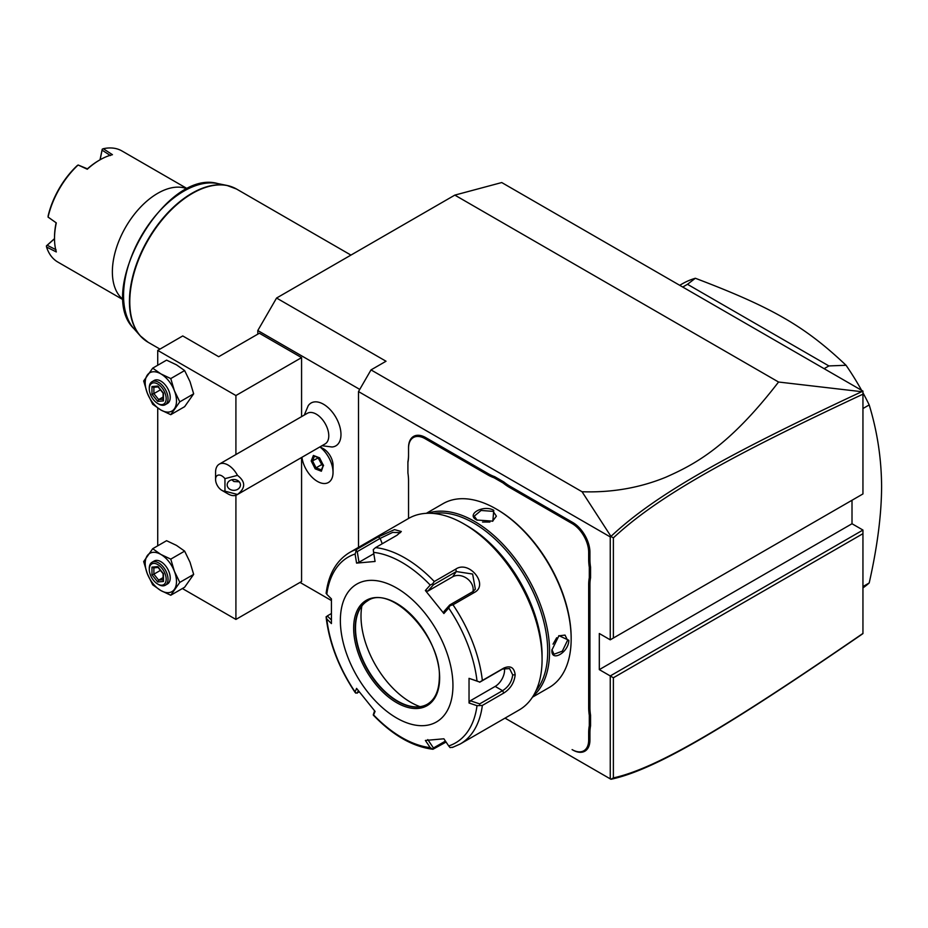<?xml version="1.0" encoding="UTF-8"?>
<svg xmlns="http://www.w3.org/2000/svg" width="928" height="928" viewBox="0 0 928 928"><rect width="100%" height="100%" fill="white"/><g stroke="black" fill="none" stroke-linecap="round" stroke-linejoin="round"><path stroke-width="1.39" d="M257.798 334.15L257.798 330.53L276.567 298.039L454.824 195.112L501.735 182.549L862.947 391.094L862.947 394.191L862.947 391.488L861.729 391.697C727.923 454.256 655.794 494.241 610.972 536.396L582.053 491.747L371.014 369.901L386.025 361.236L276.567 298.039M862.947 633.592L861.729 634.462C727.622 726.612 655.539 769.822 610.972 779.276L505.041 718.121M610.937 779.253L613.385 777.908C657.511 768.245 729.524 725.139 862.947 633.418L862.947 530.05L852.008 523.74L852.008 500.262M862.947 493.94L862.947 394.191C729.826 456.414 657.755 496.387 613.385 537.869L613.385 638.023L862.947 493.94L610.253 639.833L599.314 633.511L599.314 669.622L852.008 523.74M582.053 491.747C611.772 492.733 639.694 487.896 665.794 477.236C694.469 464.499 728.376 447.099 778.557 382.023L861.729 391.697M778.557 382.023L454.824 195.112M359.751 389.4L257.798 330.53M331.377 600.52L300.022 582.413L331.377 600.52M301.577 357.616L235.909 395.537L157.725 350.401L182.746 335.948L218.706 356.712L259.364 333.245L301.577 357.616L301.577 416.637M301.577 457.492L301.577 581.52L235.909 619.428L235.909 495.285M301.936 457.284A22.11 12.772 60 0 0 311.889 477.073A22.11 12.772 -120 0 0 328.442 482.49A22.11 12.772 -120 0 0 328.466 482.467A22.11 12.772 -120 0 0 333.048 472.34L333.048 465.346A13.537 7.818 -120 0 0 326.83 451.402A13.537 7.818 -120 0 0 323.478 448.758L320.09 446.809M321.97 445.718L331.98 446.994A24.743 14.291 -120 0 0 340.414 429.13A24.743 14.291 -120 0 0 323.478 404.225A24.743 14.291 -120 0 0 308.189 405.768L304.28 415.083M610.972 779.276L505.029 718.121M358.498 547.369L358.498 391.57L371.014 369.901M358.498 391.57L610.253 536.918L610.972 536.396M862.947 533.67L613.385 677.753L610.253 675.944L610.253 778.87M862.947 530.05L610.253 675.944L599.314 669.622M610.253 536.918L610.253 639.833L613.385 638.023M408.54 480.727L408.54 518.474L408.54 480.727A46.435 26.808 60 0 0 407.914 473.002L407.914 461.726A45.553 26.297 -120 0 0 408.54 454.801M408.54 447.54L408.54 448.259L408.54 447.54A24.325 14.048 60 0 1 425.743 437.61L488.314 473.732A45.553 26.297 -120 0 0 494.636 476.656L494.067 477.781A46.435 26.808 60 0 1 487.699 474.823L425.117 438.689A23.444 13.537 -120 0 0 408.54 448.259L408.54 455.52A46.435 26.808 60 0 1 407.914 462.527M588.677 559.526L589.93 559.526A45.553 26.297 -120 0 0 590.556 567.17L589.303 567.252A46.435 26.808 60 0 1 588.677 559.526L588.677 552.264A23.444 13.537 -120 0 0 572.1 523.554L572.727 522.464L510.145 486.342A45.553 26.297 -120 0 1 503.834 481.968L494.636 476.656M572.727 522.464A24.325 14.048 60 0 1 589.93 552.264L589.93 559.526M589.93 707.577A45.553 26.297 -120 0 0 590.556 715.233L589.303 715.302A46.435 26.808 60 0 1 588.677 707.577L589.93 707.577L589.93 584.721A45.553 26.297 -120 0 1 590.556 577.796L590.556 567.17M589.93 740.045A24.325 14.048 60 0 1 572.727 749.975L572.1 749.615A23.444 13.537 -120 0 0 588.677 740.045L589.93 740.045L589.93 732.784A45.553 26.297 -120 0 1 590.556 725.858L590.556 715.233M613.385 677.753L613.385 777.908M610.937 536.523L613.385 537.869M503.834 481.968L503.138 483.012L494.067 477.781M572.1 523.554L509.518 487.42A46.435 26.808 60 0 1 503.138 483.012M590.556 577.796L589.303 577.726L589.303 567.252M588.677 707.577L588.677 584.721A46.435 26.808 60 0 1 589.303 577.726M590.556 725.858L589.303 725.777L589.303 715.302M588.677 740.045L588.677 732.784A46.435 26.808 60 0 1 589.303 725.777M532.452 697.183L549.179 687.52A106.152 61.283 -120 0 0 571.161 638.928L571.161 637.849A104.818 60.517 -120 0 0 497.048 509.472L496.109 508.927A106.152 61.283 -120 0 0 443.027 503.672L426.3 513.335M571.161 637.849L571.161 638.928A106.152 61.283 -120 0 0 496.109 508.927M551.928 650.041L558.958 635.657L568.818 640.285C568.783 652.396 550.919 662.708 551.928 650.041L551.928 650.018M533.217 695.965A106.152 61.283 -120 0 0 549.585 651.386A106.152 61.283 -120 0 0 507.094 548.773A106.152 61.283 -120 0 0 427.738 513.277M493.766 510.284L492.838 521.142L476.876 520.028C465.392 514.564 483.268 504.264 493.766 510.284L493.139 511.363L496.376 516.154L492.513 521.281M535.92 690.884A104.818 60.517 -120 0 0 547.706 651.386A104.818 60.517 -120 0 0 509.101 553.97A104.818 60.517 -120 0 0 433.492 513.462M542.08 655.725L542.08 659.332L542.08 655.725A106.152 61.283 -120 0 0 467.028 525.724L463.896 523.914A110.571 63.835 -120 0 0 408.61 518.439L349.636 552.485A110.571 63.835 60 0 1 356.839 549.295L378.288 536.906L394.516 529.621L401.314 531.5L397.01 535.236L375.562 547.613A110.571 63.835 60 0 1 434.281 581.52L455.729 569.142C469.127 559.804 489.207 584.837 474.44 592.424L452.992 604.801A110.571 63.835 60 0 1 482.351 680.468L503.8 668.09C510.47 665.237 514.263 667.487 515.179 674.865C514.263 682.718 510.458 688.785 503.8 693.042L482.351 705.431A110.571 63.835 60 0 1 460.207 744.001L519.181 709.955A110.571 63.835 -120 0 0 542.08 659.332A110.571 63.835 -120 0 0 463.896 523.914M482.351 680.468L479.753 682.08L477.015 681.024A107.288 61.944 -120 0 0 448.7 608.06L450.08 605.624L452.992 604.801M452.992 747.191L450.08 747.597L448.7 745.95A107.288 61.944 -120 0 0 477.015 705.686L469.034 703.006L469.034 678.345L479.753 682.08M479.672 682.231L502.558 669.018L509.565 668.578L512.685 674.865C511.862 681.639 508.486 686.917 502.558 690.687L479.672 703.9L470.322 700.768L495.169 686.418A13.27 7.656 -60 0 0 504.38 668.195M446.078 742.052L432.947 749.267C412.705 746.715 392.846 735.347 373.358 715.163M331.308 619.916L327.282 615.914L326.146 617.41C329.254 643.139 338.952 668.206 355.215 692.59M326.122 616.691L326.784 618.953A107.288 61.944 -120 0 0 355.099 691.917L355.784 693.158L355.099 691.917L356.572 688.379L375.074 711.405L373.59 714.92A107.288 61.944 -120 0 0 430.209 747.608L432.599 749.163L433.457 747.991L427.796 739.593M327.282 615.914L331.215 613.652M356.839 549.295L355.099 554.016A107.288 61.944 -120 0 0 326.784 594.291L331.424 598.896L331.424 623.57L326.784 618.953M434.281 581.52L432.599 583.874L430.209 585.058A107.288 61.944 -120 0 0 373.59 552.369L375.074 561.463L356.572 563.11L358.997 562.264L357.257 551.603L355.784 551.186M357.257 551.603L380.144 538.391L392.66 532.405L400.467 532.637M373.59 552.369L373.265 549.62L375.562 547.613M448.7 608.06L443.886 613.524L425.372 590.498L427.796 591.159L433.457 584.768L432.599 583.874M433.457 584.768L456.332 571.555L472.619 574.038L475.356 589.234L472.584 591.774L449.709 604.986L450.08 605.624M443.886 613.524L444.048 611.366L449.709 604.986M469.034 678.345L477.015 681.024M452.945 685.514A79.611 45.959 -120 0 0 396.65 588.016A79.611 45.959 -120 0 0 340.367 620.519A79.611 45.959 -120 0 0 396.65 718.017A79.611 45.959 -120 0 0 452.945 685.514M356.572 563.11L355.099 554.016M425.372 590.498L430.209 585.058M477.015 705.686L482.351 705.431M469.034 703.006L470.322 700.768M479.672 703.9L479.753 705.396M445.417 741.078L433.457 747.991M373.265 714.896L374.587 710.825M359.298 691.986L355.784 693.158M357.257 693.17L358.301 690.676M430.209 747.608L425.372 740.44L443.886 738.792L448.7 745.95M367.732 600.776A59.705 34.475 -120 0 0 358.289 612.225A59.705 34.475 -120 0 0 355.505 628.024A59.705 34.475 -120 0 0 412.798 706.637A59.705 34.475 -120 0 0 427.437 704.19M420.036 706.66A70.319 40.6 60 0 1 361.004 616.18A70.319 40.6 60 0 1 361.885 605.949M358.997 562.264L373.81 553.714M427.796 591.159L452.644 576.81A13.27 10.463 -144.9 0 1 466.993 578.504A13.27 10.463 -144.9 0 1 472.944 591.554M558.668 635.866L565.036 635.088L567.565 640.285L562.322 651.178L553.981 654.24L551.94 649.658M553.03 644.136L556.696 637.745M477.201 520.225L474.254 516.154L481.075 510.458L493.139 511.363M489.891 522.058L482.537 522.023M235.909 454.558L235.909 395.537M235.909 619.428L182.387 588.538M157.725 545.815L157.725 408.042M157.725 365.249L157.725 350.401M170.764 378.578L184.637 370.562L176.482 364.843L166.576 360.134L152.702 368.149L143.678 380.99L147.308 393.136L152.702 404.26L160.846 409.979L170.764 414.688L179.788 401.847L174.394 390.711L170.764 378.578L160.846 373.868L152.702 368.149M179.788 401.847L193.662 393.832L190.031 381.686L184.637 370.562M170.764 414.688L184.637 406.673L193.662 393.832M160.846 373.868A22.11 12.772 -120 0 0 147.308 375.074A22.11 12.772 -120 0 0 147.308 393.136A22.11 12.772 -120 0 0 160.846 409.979A22.11 12.772 -120 0 0 174.394 408.772A22.11 12.772 -120 0 0 174.394 390.711A22.11 12.772 -120 0 0 160.846 373.868M152.03 381.698L154.21 380.434A13.27 7.656 60 0 1 164.442 383.995A13.27 7.656 60 0 1 170.23 397.346A13.27 7.656 60 0 1 167.481 403.413L165.3 404.678A13.27 7.656 60 0 1 158.665 404.028L157.725 403.483A11.936 6.89 60 0 1 149.28 388.855L149.28 387.776A13.27 7.656 -120 0 1 152.03 381.698A13.27 7.656 -120 0 1 162.249 385.259A13.27 7.656 -120 0 1 168.038 398.611A13.27 7.656 60 0 1 165.3 404.678M149.28 388.855A11.936 6.89 -120 0 1 157.725 383.983A11.936 6.89 -120 0 1 166.17 398.611A11.936 6.89 60 0 1 157.725 403.483M163.479 400.896L163.479 393.217L157.725 386.048L151.96 386.57L151.96 394.249L157.725 401.418L163.479 400.896L163.479 399.144M157.725 401.418L158.676 399.574L163.084 399.179M151.96 394.249L153.886 393.611L158.676 399.574L163.084 397.033M151.96 386.57L153.491 387.324L158.352 386.883M157.725 386.048L158.676 386.779M160.428 389.83L153.886 393.611L153.886 387.289M170.764 559.132L184.637 551.128L176.482 545.397L166.576 540.699L152.702 548.715L143.678 561.556L147.308 573.701L152.702 584.826L160.846 590.544L170.764 595.242L179.788 582.401L174.394 571.277L170.764 559.132L160.846 554.434L152.702 548.715M179.788 582.401L193.662 574.397L190.031 562.252L184.637 551.128M170.764 595.242L184.637 587.238L193.662 574.397M160.846 554.434A22.11 12.772 -120 0 0 147.308 555.64A22.11 12.772 -120 0 0 147.308 573.701A22.11 12.772 -120 0 0 160.846 590.544A22.11 12.772 -120 0 0 174.394 589.338A22.11 12.772 -120 0 0 174.394 571.277A22.11 12.772 -120 0 0 160.846 554.434M152.03 562.264L154.21 560.999A13.27 7.656 60 0 1 164.442 564.549A13.27 7.656 60 0 1 170.23 577.9A13.27 7.656 60 0 1 167.481 583.979L165.3 585.243A13.27 7.656 60 0 1 158.665 584.582L157.725 584.048A11.936 6.89 60 0 1 149.28 569.421L149.28 568.33A13.27 7.656 -120 0 1 152.03 562.264A13.27 7.656 -120 0 1 162.249 565.813A13.27 7.656 -120 0 1 168.038 579.165A13.27 7.656 60 0 1 165.3 585.243M149.28 569.421A11.936 6.89 -120 0 1 157.725 564.537A11.936 6.89 -120 0 1 166.17 579.165A11.936 6.89 60 0 1 157.725 584.048M163.479 581.462L163.479 573.782L157.725 566.614L151.96 567.124L151.96 574.803L157.725 581.972L163.479 581.462L163.479 579.71M157.725 581.972L158.676 580.139L163.084 579.745M151.96 574.803L153.886 574.165L158.676 580.139L163.084 577.599M151.96 567.124L153.491 567.89L158.352 567.449M157.725 566.614L158.676 567.333M160.428 570.395L153.886 574.165L153.886 567.855M333.048 472.34A22.11 12.772 -120 0 0 322.898 449.581A22.11 12.772 60 0 0 319.893 446.925A22.11 12.772 60 0 1 322.874 449.593A22.11 12.772 -120 0 1 328.442 482.49L328.466 482.467M323.559 465.717L319.58 457.829L313.397 455.451L311.193 460.949L315.184 468.837L321.366 471.227L323.478 465.079M321.366 471.227L321.529 469.951L321.366 471.227M315.184 468.837L316.054 467.84L321.413 469.904M311.193 460.949L312.539 460.868L316.054 467.84L321.378 464.777L323.188 465.473M313.397 455.451L314.488 455.996M318.397 457.713L321.645 464.383L322.967 464.893M317.956 457.55L321.645 464.383M318.339 457.84L312.539 460.868L314.406 456.182M224.959 491.167L237.475 494.473A17.69 10.22 60 0 1 236.93 494.821L325.113 443.909A17.69 10.22 -120 0 0 327.828 429.734A17.69 10.22 -120 0 0 316.262 414.143A17.69 10.22 60 0 0 307.423 413.262L219.24 464.174A17.69 10.22 60 0 1 228.091 465.056A17.69 10.22 60 0 1 237.475 475.356L224.959 478.662A8.851 5.104 -120 0 0 215.574 479.498A8.851 5.104 -120 0 0 221.838 490.332A8.851 5.104 -120 0 0 224.959 491.167L224.959 478.662M221.838 490.332L228.091 493.94A17.69 10.22 60 0 0 236.93 494.821M215.574 479.498L215.574 472.271A17.69 10.22 60 0 1 219.24 464.174M237.475 494.473C245.723 488.093 245.723 481.725 237.475 475.356M240.445 484.915A6.635 5.417 0 0 1 233.81 490.332A6.635 5.417 0 0 1 227.174 484.915A6.635 5.417 0 0 1 233.81 479.498A6.635 5.417 0 0 1 240.445 484.915M231.745 479.764L233.926 481.539L239.204 481.771M862.947 586.577L869.2 582.97A176.912 102.138 60 0 1 862.947 587.888M862.947 408.529L869.2 404.921C877.343 431.613 881.472 458.908 881.6 486.782C881.472 514.82 877.343 546.87 869.2 582.97M824.122 368.683L828.878 365.934L846.046 365.272A176.912 102.138 60 0 1 861.59 390.305M862.947 392.776A176.912 102.138 60 0 1 869.2 404.921M682.73 287.042L687.486 284.304L828.878 365.934M679.725 285.302L682.231 283.852A176.912 102.138 60 0 1 695.339 278.261L687.486 284.304M695.339 278.261C772.606 307.644 804.808 326.238 846.046 365.272M187.363 188.929A64.136 37.027 120 0 0 157.725 193.314A64.136 37.027 120 0 0 112.369 271.858A64.136 37.027 -60 0 0 123.401 299.709M187.549 188.836L121.928 150.951A64.136 37.027 120 0 0 103.298 148.724L112.45 154.698A64.136 37.027 120 0 0 99.864 159.906L98.925 160.451A62.802 36.262 120 0 0 87.429 168.838L78.126 164.998A64.136 37.027 120 0 0 48.07 217.059L56.295 222.894A64.136 37.027 120 0 0 54.52 238.45L54.52 238.45A64.136 37.027 120 0 0 56.295 251.952L46.551 247.022A64.136 37.027 120 0 0 57.791 262.032L123.412 299.918M48.07 217.059L48.152 215.806A62.802 36.262 120 0 1 77.07 165.718L78.126 164.998L87.278 169.232A64.136 37.027 120 0 1 99.864 159.906M100.015 159.825L102.254 149.153L100.143 159.744M102.254 149.153L103.298 148.724M110.42 155.568L102.103 150.162M56.295 222.894L48.047 217.082M54.52 238.45L54.52 237.371A62.802 36.262 -60 0 1 56.028 223.219M56.04 249.76L47.2 245.27L46.4 245.897L54.52 238.624M46.551 247.022L46.4 245.897M47.2 245.27L54.52 238.774M425.117 438.689L425.743 437.61M487.699 474.823L488.314 473.732M509.518 487.42L510.145 486.342M588.677 552.264L589.93 552.264M588.677 584.721L589.93 584.721M588.677 732.784L589.93 732.784M572.1 749.615L572.727 749.975M503.8 668.09L502.558 669.018M515.179 674.865L512.685 674.865M503.8 693.042L502.558 690.687L495.169 686.418M378.288 536.906L380.144 538.391L382.232 543.773M455.729 569.142L456.332 571.555L452.644 576.81M474.44 592.424L472.584 591.774M353.649 628.186A60.819 35.113 -120 0 0 396.65 702.67A60.819 35.113 -120 0 0 439.652 677.846A60.819 35.113 -120 0 0 396.65 603.362A60.819 35.113 -120 0 0 353.649 628.186M367.581 600.857A59.705 34.475 -120 0 0 355.215 628.186A59.705 34.475 -120 0 0 381.28 688.274A59.705 34.475 -120 0 0 427.286 704.271C435.093 699.584 439.106 690.629 439.338 677.394C441.45 636.562 390.723 583.77 367.581 600.857M568.818 640.285L567.565 640.285M350.946 255.096L236.559 189.045A88.462 51.075 120 0 0 168.397 212.744A88.462 51.075 120 0 0 129.781 301.762A88.462 51.075 120 0 0 148.097 342.258L159.964 349.102M143.991 339.404A88.38 51.028 -60 0 1 140.163 335.739A88.38 51.028 -60 0 1 147.738 239.911A88.38 51.028 -60 0 1 226.942 185.438A88.38 51.028 -60 0 1 232.023 186.922M236.559 189.045L226.942 185.438L217.709 183.558A85.341 49.277 120 0 0 141.23 236.153A85.341 49.277 120 0 0 133.922 328.686L140.163 335.739L148.097 342.258M349.636 552.485C336.377 560.57 328.535 574.212 326.122 593.398M460.207 744.001L452.4 747.458M163.084 399.887L163.084 393.112M163.096 393.159L157.911 386.698M163.084 580.452L163.084 573.678M163.096 573.724L157.911 567.263M323.269 465.496L319.545 458.13M321.274 470.264L323.257 465.299M319.615 458.188L313.977 456.019M217.709 183.558C165.567 168.362 94.691 291.137 133.922 328.686"/></g></svg>

